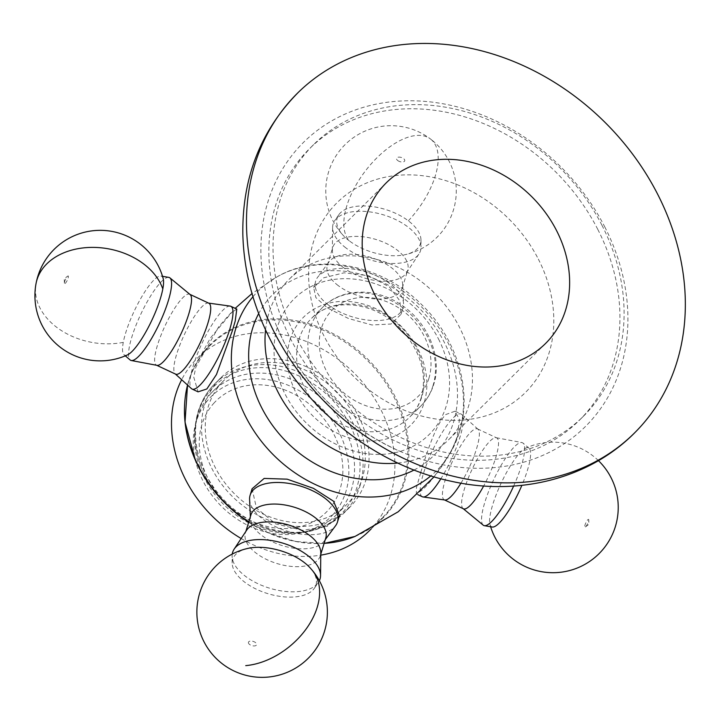 <?xml version="1.0" encoding="UTF-8"?>
<svg xmlns="http://www.w3.org/2000/svg" width="721" height="721" viewBox="0 0 721 721"><rect width="100%" height="100%" fill="white"/><g stroke="black" fill="none" stroke-linecap="round" stroke-linejoin="round"><path stroke-width="0.54" stroke-dasharray="3.6 2.7" d="M604.739 226.836A200.132 165.524 -134.8 0 1 590.688 420.992A200.132 165.524 -134.8 0 1 401.885 452.139A200.132 165.524 -134.8 0 1 284.047 342.223A200.132 165.524 -134.8 0 1 276.494 325.865A200.132 165.524 -134.8 0 1 362.618 107.573A200.132 165.524 -134.8 0 1 604.739 226.836M538.326 259.082A133.7 110.583 -134.8 0 1 490.857 414.178A133.7 110.583 -134.8 0 1 324.09 336.166A133.7 110.583 -134.8 0 1 371.558 181.07A133.7 110.583 -134.8 0 1 538.326 259.082M601.927 225.204A191.435 158.332 -134.8 0 1 583.451 416.224A191.435 158.332 -134.8 0 1 295.186 335.58A191.435 158.332 -134.8 0 1 313.671 144.56A191.435 158.332 -134.8 0 1 601.927 225.204M597.763 229.341A191.435 158.332 -134.8 0 1 579.287 420.361A191.435 158.332 -134.8 0 1 291.023 339.708A191.435 158.332 -134.8 0 1 309.507 148.697A191.435 158.332 -134.8 0 1 597.763 229.341M397.803 463.053A113.116 93.559 45.2 0 0 448.444 439.918A113.116 93.559 45.2 0 0 459.367 327.046A113.116 93.559 45.2 0 0 289.031 279.397A113.116 93.559 45.2 0 0 265.544 329.867M438.485 338.96A95.713 79.166 -134.8 0 1 404.499 449.994A95.713 79.166 -134.8 0 1 285.11 394.144A95.713 79.166 -134.8 0 1 319.097 283.11A95.713 79.166 -134.8 0 1 438.485 338.96M222.005 382.445A87.277 72.19 45.2 0 0 235.145 494.489A87.277 72.19 45.2 0 0 346.774 504.475A87.277 72.19 45.2 0 0 348.54 502.636A87.277 72.19 45.2 0 0 335.4 390.593A87.277 72.19 45.2 0 0 223.771 380.607A87.277 72.19 45.2 0 0 222.005 382.445M211.244 393.125A87.277 72.19 45.2 0 0 224.393 505.178A87.277 72.19 45.2 0 0 336.013 515.154A87.277 72.19 45.2 0 0 337.788 513.325A87.277 72.19 45.2 0 0 324.648 401.273A87.277 72.19 45.2 0 0 213.019 391.296A87.277 72.19 45.2 0 0 211.244 393.125M214.281 402.751A78.31 64.773 45.2 0 0 227.061 504.24A78.31 64.773 45.2 0 0 327.812 510.594A78.31 64.773 45.2 0 0 315.032 409.095A78.31 64.773 45.2 0 0 214.281 402.751M332.543 515.091A84.835 70.171 45.2 0 0 318.691 405.13A84.835 70.171 45.2 0 0 209.55 398.253A84.835 70.171 45.2 0 0 223.402 508.206A84.835 70.171 45.2 0 0 332.543 515.091M369.035 531.053A121.822 100.751 45.2 0 0 371.504 528.493A121.822 100.751 45.2 0 0 353.155 372.099A121.822 100.751 45.2 0 0 197.356 358.166A121.822 100.751 45.2 0 0 194.886 360.725A121.822 100.751 45.2 0 0 181.656 379.724M241.165 538.515A121.822 100.751 45.2 0 0 320.755 555.143M248.673 522.256A121.822 100.751 45.2 0 0 266.995 532.305A121.822 100.751 45.2 0 0 382.004 518.165A121.822 100.751 45.2 0 0 384.473 515.605A121.822 100.751 45.2 0 0 403.607 481.998A121.822 100.751 45.2 0 0 348.333 344.377A121.822 100.751 45.2 0 0 210.325 345.287A121.822 100.751 45.2 0 0 207.855 347.846A121.822 100.751 45.2 0 0 188.722 381.463A121.822 100.751 45.2 0 0 184.639 404.364M389.403 286.931L399.867 300.873L401.047 314.302L391.052 324.017L371.892 324.973L348.576 318.538L327.46 307.939L315.897 297.638L313.68 287.562L323.684 277.792L344.115 272.808L368.485 275.656L389.403 286.931M420.812 472.237C426.895 452.428 436.151 423.669 445.875 414.503L455.068 411.213L459.448 419.586L457.258 436.052C451.49 455.978 432.438 480.177 422.939 489.451L416.359 493.966L416.45 487.684L420.812 472.237M236.794 309.093L230.639 313.184L218.778 326.64L195.896 367.007L193.751 377.101L198.077 391.845M230.107 306.092A45.684 10.4 -64.9 0 0 208.775 330.173A45.684 10.4 -64.9 0 0 190.723 375.686A45.684 10.4 -64.9 0 0 191.489 388.646M208.865 303.235A39.159 8.913 -64.9 0 0 208.252 303.054A39.159 8.913 -64.9 0 0 189.974 323.693A39.159 8.913 -64.9 0 0 174.5 362.708A39.159 8.913 -64.9 0 0 175.149 373.811A39.159 8.913 -64.9 0 0 175.681 374.163M190.119 294.538A39.159 8.913 -64.9 0 0 189.677 294.258A39.159 8.913 -64.9 0 0 171.427 313.59A39.159 8.913 -64.9 0 0 155.312 353.732A39.159 8.913 -64.9 0 0 156.493 365.196A39.159 8.913 -64.9 0 0 156.989 365.349M168.786 277.378A45.684 10.4 -64.9 0 0 147.463 301.306A45.684 10.4 -64.9 0 0 129.329 346.963A45.684 10.4 -64.9 0 0 130.15 359.977M163.207 278.685A43.548 9.914 -64.9 0 0 160.9 276.035A43.548 9.914 -64.9 0 0 140.559 298.845A43.548 9.914 -64.9 0 0 123.282 342.367A43.548 9.914 -64.9 0 0 124.066 354.777A43.548 9.914 -64.9 0 0 127.572 354.849M422.335 496.76A45.684 10.4 115.1 0 1 427.319 462.503A45.684 10.4 115.1 0 1 453.158 417.91A45.684 10.4 115.1 0 1 461.052 414.007A45.684 10.4 115.1 0 1 461.665 414.422A45.684 10.4 115.1 0 1 440.882 478.771M444.893 500.004A39.159 8.913 115.1 0 1 444.28 499.824A39.159 8.913 115.1 0 1 448.561 470.462A39.159 8.913 115.1 0 1 470.705 432.24A39.159 8.913 115.1 0 1 477.473 428.896A39.159 8.913 115.1 0 1 477.996 429.247A39.159 8.913 115.1 0 1 460.953 483.16M463.468 508.801A39.159 8.913 115.1 0 1 463.026 508.521A39.159 8.913 115.1 0 1 468.154 478.402A39.159 8.913 115.1 0 1 489.892 441.216A39.159 8.913 115.1 0 1 496.156 437.71A39.159 8.913 115.1 0 1 496.652 437.872A39.159 8.913 115.1 0 1 483.683 485.954M483.214 525.158A45.684 10.4 115.1 0 1 489.189 490.019A45.684 10.4 115.1 0 1 514.56 446.632A45.684 10.4 115.1 0 1 521.86 442.541A45.684 10.4 115.1 0 1 522.995 443.091A45.684 10.4 115.1 0 1 513.64 486.062M492.245 527.024A43.548 9.914 115.1 0 1 489.947 524.374A43.548 9.914 115.1 0 1 498.535 488.973A43.548 9.914 115.1 0 1 521.04 451.661A43.548 9.914 115.1 0 1 525.573 448.21A43.548 9.914 115.1 0 1 529.088 448.282A43.548 9.914 115.1 0 1 521.869 485.35M328.37 304.965A45.684 23.478 17 0 1 315.663 281.091A45.684 23.478 17 0 1 317.61 277.279A45.684 23.478 17 0 1 390.313 283.966A45.684 23.478 17 0 1 403.553 303.586A45.684 23.478 17 0 1 403.021 307.831A45.684 23.478 17 0 1 373.226 320.539A45.684 23.478 17 0 1 328.37 304.965M338.257 285.624A39.159 20.125 17 0 1 327.361 265.157A39.159 20.125 17 0 1 329.028 261.885A39.159 20.125 17 0 1 391.35 267.617A39.159 20.125 17 0 1 402.697 284.435A39.159 20.125 17 0 1 402.246 288.085A39.159 20.125 17 0 1 376.704 298.972A39.159 20.125 17 0 1 338.257 285.624M343.719 267.779A39.159 20.125 17 0 1 332.363 250.331A39.159 20.125 17 0 1 332.823 247.312A39.159 20.125 17 0 1 358.364 236.425A39.159 20.125 17 0 1 396.811 249.772A39.159 20.125 17 0 1 407.707 270.24A39.159 20.125 17 0 1 406.401 272.989A39.159 20.125 17 0 1 343.719 267.779M345.846 247.862A45.684 23.478 17 0 1 332.606 227.503A45.684 23.478 17 0 1 334.805 220.563A45.684 23.478 17 0 1 407.789 226.863A45.684 23.478 17 0 1 421.037 246.961A45.684 23.478 17 0 1 418.982 253.945A45.684 23.478 17 0 1 345.846 247.862M349.288 240.85A43.548 22.378 17 0 1 343.466 235.668A43.548 22.378 17 0 1 338.762 214.822A43.548 22.378 17 0 1 408.347 220.824A43.548 22.378 17 0 1 420.974 239.985A43.548 22.378 17 0 1 405.409 254.621A43.548 22.378 17 0 1 349.288 240.85A65.26 32.526 127.2 0 1 355.552 185.856A65.26 32.526 127.2 0 1 407.41 137.432A65.26 32.526 -52.8 0 1 430.446 138.964A65.26 65.26 0 0 0 342.502 147.327A65.26 65.26 0 0 0 343.466 235.668M252.098 488.766L256.442 508.008L275.674 523.897L302.802 530.35L327.28 526.267L339.465 515.506M249.601 499.482A45.684 23.478 -163 0 0 255.234 511.973A45.684 23.478 -163 0 0 297.647 533.603A45.684 23.478 -163 0 0 335.535 525.78M250.899 514.983A39.159 20.125 -163 0 0 250.448 518.624A39.159 20.125 -163 0 0 255.279 529.34A39.159 20.125 -163 0 0 291.635 547.87A39.159 20.125 -163 0 0 324.117 541.174A39.159 20.125 -163 0 0 325.784 537.902M246.744 530.07A39.159 20.125 -163 0 0 245.437 532.828A39.159 20.125 -163 0 0 249.817 547.185A39.159 20.125 -163 0 0 289.572 566.219A39.159 20.125 -163 0 0 320.322 555.747A39.159 20.125 -163 0 0 320.782 552.737M232.252 554.07A45.684 23.478 -163 0 0 232.108 556.107A45.684 23.478 -163 0 0 237.75 569.076A45.684 23.478 -163 0 0 280.604 590.778A45.684 23.478 -163 0 0 318.34 582.496A45.684 23.478 -163 0 0 319.358 580.738M247.736 548.438A43.548 22.378 -163 0 0 232.171 563.074A43.548 22.378 -163 0 0 237.551 575.448A43.548 22.378 -163 0 0 278.405 596.132A43.548 22.378 -163 0 0 314.383 588.237A43.548 22.378 -163 0 0 311.102 569.004A43.548 22.378 -163 0 0 309.679 567.391M397.74 160.549A4.272 2.199 -163 0 0 403.589 161.801A4.272 2.199 -163 0 0 403.535 158.584A4.272 2.199 -163 0 0 397.677 157.322A4.272 2.199 -163 0 0 397.74 160.549M248.907 643.817A4.272 2.199 17 0 1 250.493 641.077A4.272 2.199 17 0 1 256.126 643.186A4.272 2.199 17 0 1 254.54 645.926A4.272 2.199 17 0 1 248.907 643.817M585.668 526.745A4.272 0.973 -64.9 0 0 587.741 523.383A4.272 0.973 -64.9 0 0 588.751 519.868A4.272 0.973 -64.9 0 0 587.813 519.733A4.272 0.973 -64.9 0 0 585.11 524.69A4.272 0.973 -64.9 0 0 585.443 526.952A4.272 0.973 -64.9 0 0 585.668 526.745M64.466 282.443A4.272 0.973 115.1 0 1 67.711 276.116A4.272 0.973 115.1 0 1 68.351 277.197A4.272 0.973 115.1 0 1 66.17 282.262A4.272 0.973 115.1 0 1 64.394 283.191A4.272 0.973 115.1 0 1 64.466 282.443M198.05 413.133A90.053 74.479 -134.8 0 1 300.08 376.425A90.053 74.479 -134.8 0 1 356.895 487.45A90.053 74.479 -134.8 0 1 254.864 524.158A90.053 74.479 -134.8 0 1 254.684 524.077L254.684 524.077A90.053 74.479 -134.8 0 1 203.529 472.561L203.529 472.561A90.053 74.479 -134.8 0 1 198.05 413.133M365.853 480.24A91.369 75.57 45.2 0 0 324.405 377.029A91.369 75.57 45.2 0 0 220.896 377.714A91.369 75.57 45.2 0 0 204.692 404.841A91.369 75.57 45.2 0 0 246.149 508.053A91.369 75.57 45.2 0 0 349.658 507.368A91.369 75.57 45.2 0 0 365.853 480.24M354.984 536.451A122.363 101.21 45.2 0 0 404.625 481.682A122.363 101.21 45.2 0 0 332.084 333.111A122.363 101.21 45.2 0 0 191.849 372.18A122.363 101.21 45.2 0 0 188.776 380.706A122.363 101.21 45.2 0 0 187.55 385.077L191.849 372.18L210.289 338.194L235.181 308.345M252.945 296.755A126.572 104.689 -134.8 0 1 277.08 276.81A126.572 104.689 -134.8 0 1 412.818 298.809A126.572 104.689 -134.8 0 1 459.052 433.06A126.572 104.689 -134.8 0 1 450.949 451.896A126.572 104.689 -134.8 0 1 430.834 475.887M414.07 470.029A113.873 94.181 45.2 0 0 453.509 422.2A113.873 94.181 45.2 0 0 389.827 285.976A113.873 94.181 45.2 0 0 258.686 313.554M290.031 339.816A76.056 62.907 -134.8 0 1 376.218 308.804A76.056 62.907 -134.8 0 1 424.2 402.579A76.056 62.907 -134.8 0 1 338.023 433.591A76.056 62.907 -134.8 0 1 290.031 339.816M248.763 521.977A122.363 101.21 45.2 0 0 324.108 543.364M299.071 339.149A69.613 57.572 45.2 0 0 330.66 417.783A69.613 57.572 45.2 0 0 409.519 417.261A69.613 57.572 45.2 0 0 421.866 396.595A69.613 57.572 45.2 0 0 390.277 317.952A69.613 57.572 45.2 0 0 311.418 318.475A69.613 57.572 45.2 0 0 299.071 339.149M433.087 385.447A69.613 57.572 -134.8 0 1 420.74 406.121A69.613 57.572 -134.8 0 1 341.88 406.644A69.613 57.572 -134.8 0 1 310.291 328.01A69.613 57.572 -134.8 0 1 322.638 307.335A69.613 57.572 -134.8 0 1 401.498 306.813A69.613 57.572 -134.8 0 1 433.087 385.447M428.878 378.417A60.906 50.38 45.2 0 0 390.449 303.316A60.906 50.38 45.2 0 0 321.44 328.154A60.906 50.38 45.2 0 0 359.869 403.246A60.906 50.38 45.2 0 0 428.878 378.417M408.347 220.824A65.26 32.526 -52.8 0 0 435.268 175.969A65.26 32.526 -52.8 0 0 430.446 138.964A65.26 65.26 0 0 1 405.409 254.621M311.102 569.004A65.26 43.99 140.2 0 1 312.229 570.275M123.282 342.367A65.26 47.505 10.7 0 1 36.05 283.506M359.887 486.17A91.369 75.57 45.2 0 0 318.43 382.959A91.369 75.57 45.2 0 0 214.921 383.644A91.369 75.57 45.2 0 0 198.717 410.772A91.369 75.57 45.2 0 0 240.174 513.992A91.369 75.57 45.2 0 0 343.683 513.298A91.369 75.57 45.2 0 0 359.887 486.17M401.885 452.139C350 429.383 310.76 392.828 284.155 342.457L276.494 325.865M583.451 416.224L579.287 420.361M313.671 144.56L309.507 148.697M545.617 343.43L448.444 439.918M386.204 182.9L289.031 279.397M336.013 515.154L346.774 504.475M197.356 358.166L210.325 345.287M434.033 476.851L450.949 451.896L459.475 432.086C472.823 390.106 456.555 337.87 420.983 303.965C381.607 264.661 319.646 252.044 277.08 276.81L251.999 293.546M124.066 354.777L125.31 355.841M416.359 493.966L417.964 494.714M313.68 287.562L315.663 281.091M329.028 261.885L317.61 277.279M327.361 265.157L332.823 247.312M332.363 250.331L332.606 227.503M338.762 214.822L334.805 220.563M266.995 532.305L295.466 541.48L324.09 543.427M324.117 541.174L325.252 539.641M320.764 554.296L320.322 555.747M314.383 588.237L318.34 582.496M421.217 397.631C418.838 405.328 414.935 411.871 409.519 417.261L420.74 406.121C426.805 400.047 431.14 392.81 433.727 384.41C442.865 356.426 427.012 320.34 399.028 303.442C373.992 287.237 341.024 288.463 322.638 307.335L311.418 318.475C331.2 297.097 374.523 300.945 400.714 328.83C420.595 350.884 427.427 373.811 421.217 397.631M401.047 314.302L403.021 307.831M402.697 284.435L403.553 303.586M402.246 288.085L407.707 270.24M406.401 272.989L418.982 253.945M420.974 239.985L421.037 246.961M250.448 518.624L250.367 516.723M245.879 531.377L245.437 532.828M232.171 563.074L232.108 556.107M455.068 411.213L461.052 414.007M477.996 429.247L461.665 414.422M477.473 428.896L496.652 437.872M496.156 437.71L521.86 442.541M529.088 448.282L522.995 443.091M598.448 460.638A65.26 65.26 0 0 0 525.573 448.21M489.947 524.374A65.26 65.26 0 0 0 490.631 526.745M160.9 276.035L162.513 276.314M371.198 528.899L382.004 518.165M213.019 391.296L223.771 380.607M585.443 526.952L588.913 524.257L588.751 519.868M64.394 283.191L64.232 278.802L67.711 276.116M349.658 507.368L343.683 513.298C318.871 535.279 289.202 538.866 254.684 524.077A106.05 106.05 0 0 1 203.529 472.561C194.183 451.842 192.363 431.591 198.077 411.817C201.447 400.903 207.062 391.512 214.921 383.644L220.896 377.714"/><path stroke-width="1.08" d="M657.624 194.183A239.291 197.915 -134.8 0 1 635.552 431.915A239.291 197.915 -134.8 0 1 274.196 332.138A239.291 197.915 -134.8 0 1 298.341 92.342A239.291 197.915 -134.8 0 1 657.624 194.183M556.54 230.549A113.116 93.559 -134.8 0 1 545.617 343.43A113.116 93.559 -134.8 0 1 375.28 295.772A113.116 93.559 -134.8 0 1 386.204 182.9A113.116 93.559 -134.8 0 1 556.54 230.549M265.544 329.867A113.116 93.559 45.2 0 0 278.108 392.269A113.116 93.559 45.2 0 0 397.803 463.053M181.656 379.724A121.822 100.751 45.2 0 0 241.165 538.515M320.755 555.143A121.822 100.751 45.2 0 0 369.035 531.053L371.198 528.899M175.392 374.037L191.489 388.646A45.684 10.4 -64.9 0 0 192.101 389.052L198.077 391.854L206.837 388.97L216.471 374.505L232.333 330.822L235.208 321.079L236.794 309.093L230.81 306.299A45.684 10.4 -64.9 0 0 230.107 306.092L208.576 303.099M192.101 389.052A45.684 10.4 -64.9 0 0 213.389 366.493A45.684 10.4 -64.9 0 0 232.189 319.664A45.684 10.4 -64.9 0 0 230.81 306.299M156.727 365.304L175.681 374.163A39.159 8.913 -64.9 0 0 193.922 354.831A39.159 8.913 -64.9 0 0 210.036 314.698A39.159 8.913 -64.9 0 0 208.865 303.235L189.911 294.366M125.31 355.841L130.15 359.977A45.684 10.4 -64.9 0 0 131.285 360.518L156.989 365.349A39.159 8.913 -64.9 0 0 175.275 344.917A39.159 8.913 -64.9 0 0 190.849 305.722A39.159 8.913 -64.9 0 0 190.119 294.538L169.94 277.9A45.684 10.4 -64.9 0 0 168.786 277.378L162.513 276.314M131.285 360.518A45.684 10.4 -64.9 0 0 152.618 336.68A45.684 10.4 -64.9 0 0 170.787 290.951A45.684 10.4 -64.9 0 0 169.94 277.9M36.05 283.506A65.26 65.26 0 0 0 127.572 354.849A43.548 9.914 -64.9 0 0 147.562 328.794A43.548 9.914 -64.9 0 0 162.811 288.968A43.548 9.914 -64.9 0 0 163.207 278.685A65.26 65.26 0 0 0 36.05 283.506A65.26 47.505 10.7 0 1 42.62 268.69A65.26 47.505 -169.3 0 1 129.789 255.604A65.26 47.505 -169.3 0 1 162.811 288.968M440.882 478.771A45.684 10.4 115.1 0 1 430.221 492.858A45.684 10.4 115.1 0 1 423.038 496.967A45.684 10.4 115.1 0 1 422.335 496.76L417.964 494.714M460.953 483.16A39.159 8.913 115.1 0 1 451.049 496.481A39.159 8.913 115.1 0 1 444.893 500.004L423.038 496.967M483.683 485.954A39.159 8.913 115.1 0 1 470.227 505.457A39.159 8.913 115.1 0 1 463.468 508.801L444.569 499.959M513.64 486.062A45.684 10.4 115.1 0 1 491.614 521.58A45.684 10.4 115.1 0 1 484.359 525.681A45.684 10.4 115.1 0 1 483.214 525.158L463.233 508.693M521.869 485.35A43.548 9.914 115.1 0 1 499.166 523.113A43.548 9.914 115.1 0 1 492.245 527.024L484.359 525.681M184.639 404.364A121.822 100.751 45.2 0 0 195.382 460.196A121.822 100.751 45.2 0 0 248.673 522.256M325.252 539.641L335.535 525.78A45.684 23.478 -163 0 0 337.482 521.968L339.465 515.506L333.589 501.248L313.428 488.342L287.138 479.168L264.156 478.42L252.098 488.766L250.124 495.228A45.684 23.478 -163 0 0 249.601 499.482L250.367 516.723M337.482 521.968A45.684 23.478 -163 0 0 332.372 505.214A45.684 23.478 -163 0 0 286.003 483.007A45.684 23.478 -163 0 0 250.124 495.228M320.764 554.296L325.784 537.902A39.159 20.125 -163 0 0 321.404 523.545A39.159 20.125 -163 0 0 281.65 504.511A39.159 20.125 -163 0 0 250.899 514.983L245.879 531.377M319.358 580.738A45.684 23.478 -163 0 0 320.548 575.556L320.782 552.737A39.159 20.125 -163 0 0 315.942 541.39A39.159 20.125 -163 0 0 279.009 522.752A39.159 20.125 -163 0 0 246.744 530.07L234.163 549.114A45.684 23.478 -163 0 0 232.252 554.07M320.548 575.556A45.684 23.478 -163 0 0 314.897 562.317A45.684 23.478 -163 0 0 271.808 540.579A45.684 23.478 -163 0 0 234.163 549.114M312.229 570.275A65.26 65.26 0 0 0 309.679 567.391A43.548 22.378 -163 0 0 247.736 548.438A65.26 65.26 0 0 0 212.019 653.902A65.26 65.26 0 0 0 324.531 631.19A65.26 65.26 0 0 0 312.229 570.275A65.26 43.99 140.2 0 1 317.231 607.262A65.26 43.99 140.2 0 1 245.744 665.627M430.834 475.887A126.572 104.689 -134.8 0 1 289.427 468.839A126.572 104.689 -134.8 0 1 235.776 328.605A126.572 104.689 -134.8 0 1 252.945 296.755M258.686 313.554A113.873 94.181 45.2 0 0 252.638 328.226A113.873 94.181 45.2 0 0 293.068 447.993A113.873 94.181 45.2 0 0 414.07 470.029M195.382 460.196L185.027 422.173L187.541 385.059A122.363 101.21 45.2 0 0 248.763 521.977M324.108 543.364A122.363 101.21 45.2 0 0 354.984 536.451L324.09 543.427M635.552 431.915C590.256 478.402 519.345 496.499 451.571 481.331C376.308 465.595 305.884 410.213 270.24 339.51C252.945 305.56 243.806 270.501 242.833 234.307C242.112 177.871 260.614 130.555 298.341 92.342M251.999 293.546L235.181 308.345M434.033 476.851L398.217 511.766L354.984 536.451M490.631 526.745A65.26 65.26 0 0 0 598.953 553.755A65.26 65.26 0 0 0 598.448 460.638"/></g></svg>

